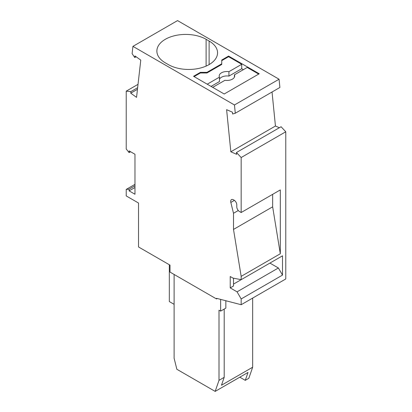 <?xml version="1.0" encoding="UTF-8"?>
<svg xmlns="http://www.w3.org/2000/svg" width="412" height="412" viewBox="0 0 412 412"><rect width="100%" height="100%" fill="white"/><g stroke="black" fill="none" stroke-linecap="round" stroke-linejoin="round"><path stroke-width="0.62" d="M132.932 46.36L177.546 20.6L279.068 79.217L279.897 87.473L235.283 113.228L234.454 104.972L132.932 46.36L132.103 53.658L134.781 57.531L134.961 55.929L140.775 60.111L136.552 97.356L130.743 93.174L130.923 91.572L126.216 91.16L126.216 149L129.116 152.61L129.116 150.89L134.971 154.268L134.971 194.253L129.116 190.869L129.116 189.149L126.216 189.407L126.216 195.921L138.53 203.034L138.53 246.963L170.007 265.137L170.007 272.09L216.537 298.957L216.537 298.324L241.169 304.72L241.169 298.952L237.065 291.845L230.226 287.895L233.506 285.995L233.506 278.203M241.169 276.359L233.506 229.427L233.506 213.277L230.828 202.441A3.873 2.235 -120 0 1 231.487 199.588A3.873 2.235 -120 0 1 233.424 199.784L234.057 200.144A3.873 2.235 -120 0 1 236.792 204.888L236.792 206.824A3.873 2.235 -120 0 0 239.532 211.567L241.169 212.515L280.309 189.917L280.309 253.761L241.169 276.359L241.169 279.676L232.96 278.095L230.226 276.514L230.226 287.895M241.169 212.515L241.169 157.528L236.462 152.502L236.643 154.32L230.833 151.786L226.61 109.664L232.425 112.198L232.605 114.011L235.283 113.228M272.038 92.01L275.448 126.026L279.367 127.735M236.462 152.502L281.077 126.747L285.784 131.773L285.784 278.96L241.169 304.72M285.784 131.773L241.169 157.528M241.169 279.676L282.503 255.816L282.503 275.092L241.169 298.952M280.309 253.761L272.646 206.829L233.506 229.427M272.646 206.829L272.646 194.34M233.506 213.277L238.291 210.511M282.503 275.092L278.394 267.98L237.065 291.845M233.506 284.1L269.912 263.083L278.394 267.98M136.115 56.758L134.781 57.531M221.738 60.023L221.738 63.814L206.958 72.347L200.387 72.347L193.547 76.297L224.2 93.998L259.236 73.769L228.583 56.068L221.738 60.023M209.111 41.035L206.103 39.3A28.84 16.65 0 0 0 174.678 35.69A28.84 16.65 0 0 0 156.874 51.073A28.84 16.65 0 0 0 165.32 62.845L168.328 64.581A28.84 16.65 0 0 0 199.753 68.191A28.84 16.65 0 0 0 217.557 52.808A28.84 16.65 0 0 0 209.111 41.035L209.111 64.581M279.068 79.217L234.454 104.972M258.69 74.083L247.195 67.45L234.418 74.824A7.74 4.47 0 0 1 234.68 75.983A7.74 4.47 0 0 1 224.937 80.299L212.705 87.359M228.583 56.068L228.583 56.701L221.738 60.652M243.363 69.659L241.72 68.711L241.72 64.287L228.583 56.701M219.462 79.248A7.74 4.47 0 0 1 228.943 76.091L241.72 68.711M211.062 86.412L219.462 81.561L219.462 77.137L207.231 84.197M228.943 76.091L228.943 71.662L241.72 64.287M228.943 71.662A7.74 4.47 0 0 0 219.199 75.983A7.74 4.47 0 0 0 219.462 77.137M221.738 63.814L221.738 64.447L206.958 72.981L200.387 72.981L194.093 76.611M206.958 72.347L206.958 72.981M200.387 72.347L200.387 72.981M234.418 77.137L234.418 74.824M230.833 151.786L275.448 126.026M130.604 151.75L129.116 152.61M137.649 87.689L130.923 91.572M138.03 84.336L126.216 91.16M130.743 93.174L137.469 89.291M134.971 185.766L129.116 189.149M134.971 184.349L126.216 189.407M129.116 190.869L134.971 187.486M252.669 298.082L252.669 367.221L248.833 378.283L245.279 380.338L248.014 372.438L215.167 391.4L176.851 369.276L174.111 358.213L174.111 274.459M252.669 367.221L221.465 385.235L224.2 377.335L224.2 309.067M220.641 299.39L220.641 311.122L225.843 308.119L225.843 300.739M217.294 298.52L216.537 298.957M220.641 311.122L218.999 310.174L218.999 380.338L224.2 377.335M215.167 391.4L218.999 380.338M174.111 304.329L169.322 301.563L169.322 264.741M239.805 377.176L245.279 380.338M234.407 200.376L230.828 202.441M206.103 66.09L206.103 39.3"/></g></svg>
